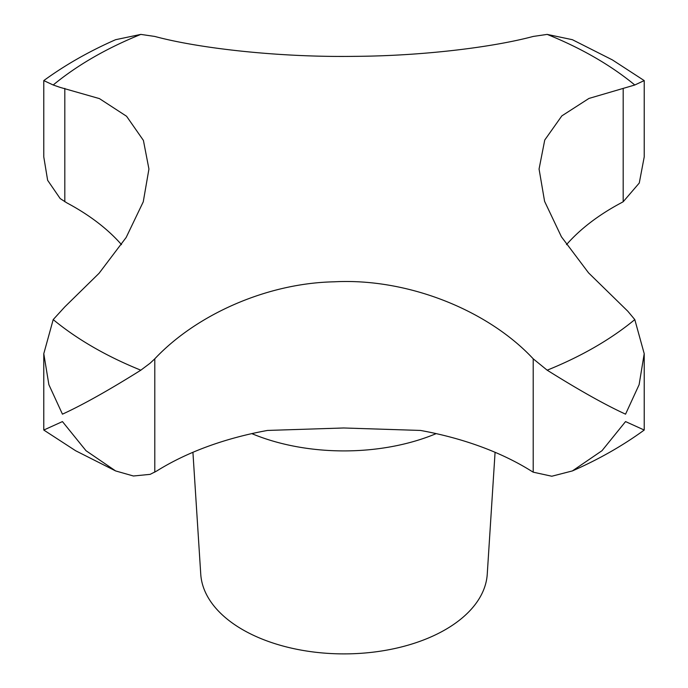 <?xml version="1.0" encoding="UTF-8"?>
<svg xmlns="http://www.w3.org/2000/svg" width="688" height="688" viewBox="0 0 688 688"><rect width="100%" height="100%" fill="white"/><g stroke="black" fill="none" stroke-linecap="round" stroke-linejoin="round"><path stroke-width="1.03" d="M644.217 80.591L612.363 59.89L572.39 39.698L547.175 34.4L533.209 36.447C491.464 47.584 420.936 56.012 354.079 56.356C280.154 57.448 199.907 48.616 154.791 36.447L140.825 34.4L115.61 39.698C89.225 51.282 65.283 64.913 43.783 80.591L53.2 84.994L60.191 87.41L99.433 98.608L126.575 116.263L143.414 140.412L148.935 169.024L143.259 201.816L126.162 237.463L99.063 273.291L64.81 306.874L53.2 319.593L43.783 353.684L48.882 384.678L62.445 414.167C82.87 404.793 108.996 390.13 140.825 370.187L150.165 363.169L154.791 358.818C196.536 314.459 267.064 283.189 333.921 281.822C407.846 277.84 488.093 310.383 533.209 358.818L547.175 370.187C579.004 390.13 605.13 404.793 625.555 414.167L639.118 384.678L644.217 353.684L634.8 319.593L627.809 311.225L588.567 272.878L561.425 236.81L544.586 201.335L539.065 169.024L544.741 140.034L561.838 115.885L588.937 98.444L634.8 84.994L644.217 80.591L644.217 156.941L639.272 183.025L623.19 201.747L621.109 202.9A254.835 147.129 0 0 0 566.491 244.644M192.924 452.3L200.75 574.196A143.345 82.758 0 0 0 242.64 629.658A143.345 82.758 0 0 0 396.391 648.165A143.345 82.758 0 0 0 487.25 574.196L495.076 452.3M644.217 353.684L644.217 430.043L625.555 421.581L602 450.7L572.39 470.927L551.81 476.234L533.209 472.174L531.308 471.022A254.835 147.129 0 0 0 420.48 430.439L343.639 427.979L267.52 430.439A254.835 147.129 0 0 0 156.692 471.022L150.165 474.35L133.429 476.001L115.61 470.927L86 450.7L62.445 421.581L43.783 430.043L75.637 450.743L115.61 470.927M121.509 244.644A254.835 147.129 0 0 0 66.891 202.9L60.191 198.583L47.635 180.29L43.783 156.941L43.783 80.591M53.2 319.593A354.75 204.809 0 0 0 93.155 347.113A354.75 204.809 0 0 0 140.825 370.187M547.175 370.187A354.75 204.809 0 0 0 634.8 319.593M634.8 84.994A354.75 204.809 0 0 0 594.845 57.474A354.75 204.809 0 0 0 547.175 34.4M251.817 433.621A156.873 90.575 0 0 0 436.183 433.621M623.19 201.747L623.19 88.391M533.209 472.174L533.209 358.818M154.791 472.174L154.791 358.818M64.81 201.747L64.81 88.391M140.825 34.4A354.75 204.809 0 0 0 53.2 84.994M43.783 353.684L43.783 430.034M644.217 430.043C622.717 445.712 598.775 459.343 572.39 470.927"/></g></svg>
